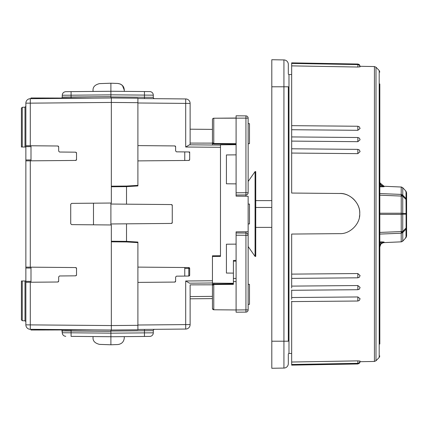 <?xml version="1.0" encoding="UTF-8"?>
<svg xmlns="http://www.w3.org/2000/svg" width="428" height="428" viewBox="0 0 428 428"><rect width="100%" height="100%" fill="white"/><g stroke="black" fill="none" stroke-linecap="round" stroke-linejoin="round"><path stroke-width="0.64" d="M271.801 341.212L288.317 341.212L288.317 86.788L283.93 86.788L283.93 59.931L271.801 59.722L283.93 59.931A4.462 4.462 0 0 1 288.317 64.398L288.317 73.857A0.669 0.669 0 0 0 288.98 74.526L288.98 353.475A0.669 0.669 0 0 0 288.317 354.143L288.317 363.602A4.462 4.462 0 0 1 283.93 368.069L271.801 368.278L271.801 86.788L283.93 86.788L283.93 368.069A4.462 4.462 0 0 0 288.317 363.602M379.818 243.575A4.462 3.21 90.1 0 1 382.129 241.911L384.087 242.039L384.05 242.601L401.485 241.825L402.764 241.135L402.764 232.516L406.012 229.103L406.086 227.964L406.6 227.6L406.6 236.101L406.6 192.755M245.94 116.202L245.934 118.123L213.765 118.23L213.765 143.952A1.338 1.338 0 0 1 212.438 142.615L213.765 143.466L236.096 143.664L236.096 144.145L213.765 143.952A1.338 1.338 0 0 1 212.438 142.615L212.438 119.567A1.338 1.338 0 0 1 213.765 118.23L236.096 118.037L236.096 196.147L236.096 195.029L245.934 194.943L245.934 192.712L248.144 192.712L248.144 118.123L248.144 123.612L249.487 123.628L249.487 143.69L248.144 143.701L248.144 192.712A2.231 2.231 0 0 1 245.934 194.943L245.934 196.233M25.696 280.971L21.4 281.009L21.4 319.818L21.4 299.921M25.696 147.029L25.001 147.023L25.001 107.198L25.862 106.305M21.4 281.009L22.261 280.998L21.4 281.009L22.261 280.998L22.261 320.706L21.4 319.818M21.4 128.079L21.4 108.182L21.4 146.991L25.001 147.023M21.4 146.991L22.261 147.002L22.261 107.294L21.4 108.182M291.666 74.558L288.98 74.526M291.666 353.442L288.98 353.475M359.996 361.703L374.43 361.451L374.43 66.549L360.012 66.297M360.023 66.822L357.84 67.035L357.883 64.585L291.666 63.43L291.666 62.868L291.666 65.489L291.666 63.515M357.84 67.035L291.666 65.875L291.666 129.727L357.845 130.31L357.84 126.672M360.076 128.48L357.845 130.31M360.087 139.742L357.856 141.679L291.666 141.101L291.666 125.666L357.867 126.249L359.392 126.87L360.076 128.555M360.076 151.608L357.84 153.641L291.666 153.058L291.666 136.928L357.878 137.511L359.429 138.158L360.087 139.817M291.666 193.049L339.65 193.488L291.666 193.049L291.666 148.794L357.867 149.377L359.418 150.025L360.076 151.71M359.734 213.572C359.911 208.532 357.952 203.798 353.854 199.378C349.612 195.377 344.877 193.413 339.65 193.488L339.65 193.472C349.869 192.75 360.52 203.525 359.734 213.551C360.456 223.673 349.954 234.287 339.65 233.64L291.666 234.057L291.666 274.118L357.84 273.54L360.076 275.579M360.039 361.703L359.718 362.971L357.894 363.971L357.84 360.868L291.666 362.029L291.666 301.184L291.666 301.596L357.862 301.023L359.397 300.392L360.076 298.712L357.845 296.952L291.666 297.524L291.666 289.986L291.666 290.291L357.872 289.713L359.408 289.087L360.087 287.407L357.856 285.54L291.666 286.113L291.666 274.118L291.666 278.387L357.862 277.809L359.424 277.157L360.076 275.477M357.84 360.868L360.076 361.055L359.354 362.746L357.883 363.329L291.666 364.485L291.666 362.029L291.666 364.57M291.666 362.874L291.666 362.446M357.84 153.641L357.845 149.597M357.856 141.679L357.856 137.821M357.894 363.971L291.666 365.132L291.666 364.485L291.666 365.132M357.84 300.606L357.845 296.952M291.666 299.359L291.666 297.524L291.666 299.359M357.856 289.414L357.856 285.54M291.666 288.06L291.666 286.113L291.666 288.06M357.845 277.601L357.84 273.54M255.735 256.404L255.735 171.596L255.067 171.596L255.067 256.404L255.735 256.404M248.144 304.388L249.487 304.372L249.487 284.31L248.144 284.299M213.765 283.127L213.765 284.048L233.415 283.876L233.415 284.358L233.415 273.118L226.417 273.059L233.415 273.118L233.415 260.443L236.096 260.401M233.415 281.56L236.096 281.554M212.438 129.261L212.438 145.012M248.144 223.94L249.487 223.924L249.487 204.076L248.144 204.06M401.346 194.949L402.727 196.115L401.234 196.061L401.218 194.419L379.818 193.558M379.818 234.084L401.218 233.233L401.234 231.58L402.727 231.516L402.748 214.177L401.234 214.38L401.234 213.23L402.748 213.438L402.727 195.098L401.309 194.43M271.801 59.722L271.801 86.788M379.818 182.253L379.818 182.269A4.462 4.462 180 0 0 384.087 186.726L379.818 186.811M402.748 231.473L406.086 227.964L406.086 214.187L402.748 214.177L402.748 213.438L406.086 213.449L406.6 213.823L406.086 214.187L406.012 198.565L402.764 195.136L402.764 187.732L401.218 187.025L384.087 186.266L384.087 186.726M401.346 232.693L402.727 231.516L402.727 232.554L401.309 233.223M359.664 215.225L359.408 217.162M401.705 187.09L401.218 187.025L401.218 194.419M379.818 185.174A4.462 3.21 -89.7 0 0 382.129 186.822M379.877 182.531A4.462 4.462 162 0 0 380.037 183.189L379.818 181.814A4.462 4.462 180 0 0 384.087 186.271L379.952 182.906M384.06 186.266L384.077 186.266A4.462 4.462 162 0 1 380.037 183.189M406.6 192.744L406.006 191.225A2.231 0.524 -42.8 0 0 406.006 191.225L406.6 192.744L406.6 200.074L402.748 196.168M384.087 242.039A4.462 4.457 0 0 0 379.818 246.496M401.218 233.233L401.218 241.841L401.657 241.788M381.337 243.671A4.462 4.435 65.5 0 1 384.05 242.601L383.964 242.606M384.087 242.569A4.462 4.457 -0 0 0 379.818 247.02C381.835 241.001 381.401 244.591 382.391 242.997M405.605 237.449L406.012 237.615L406.012 229.103L406.6 227.6L406.6 213.823M291.666 63.43L291.666 65.875M255.735 227.391L271.801 227.391M271.801 200.609L255.735 200.609M271.801 207.462L255.735 207.462M401.614 187.063L402.475 187.699M379.818 341.587L379.818 182.269M379.818 83.909L379.818 344.091M406.6 200.074L406.012 198.565L406.012 191.236L405.616 191.236M406.6 236.101L406.012 237.61L402.759 241.141L406.012 237.615L406.6 236.101M402.464 241.039L402.759 241.141L401.571 241.809M245.934 235.234L245.934 233.057A2.231 2.231 0 0 1 248.144 235.288L245.934 235.288L245.934 309.877L248.144 309.877L248.144 196.249L236.096 196.147M245.934 312.114L236.096 312.199L236.096 309.963L245.934 309.877L245.934 312.114A2.231 2.231 0 0 0 248.144 309.877A2.231 2.231 0 0 1 245.934 312.114M236.096 118.037L236.096 115.801L245.934 115.886A2.231 2.231 0 0 1 248.144 118.123L245.934 118.123L245.934 192.712L236.096 192.798M236.096 232.971L245.934 233.057L236.096 232.971L236.096 231.853L236.096 309.963L213.765 309.77L212.454 308.631M233.415 283.299L212.438 283.117L212.438 298.739M236.096 244.131L226.417 244.211L236.096 244.131M236.096 278.435L233.415 278.43M236.096 261.15L233.415 261.155L233.415 260.443M220.474 256.404L212.438 256.474L212.438 255.805L220.474 255.735L220.474 256.404L220.474 144.814L236.096 144.68M212.438 256.474L212.438 283.117M226.417 273.059L226.417 244.211M236.096 231.853L248.144 231.751M226.417 183.789L236.096 183.869L226.417 183.789L226.417 154.941L236.096 154.861L226.417 154.941M233.415 284.358L213.765 284.534L212.438 285.385L212.438 308.433L212.438 285.385A1.338 1.338 0 0 1 213.765 284.048L213.765 309.77M137.896 145.6L174.736 145.927L175.614 146.809L175.614 150.956L176.491 151.844L188.796 151.951L189.674 152.833L189.674 159.558L188.796 160.446L137.896 160.891M71.096 97.98L71.091 96.99L62.242 97.081L110.895 96.648L110.895 97.916L111.339 97.905L111.339 186.18L126.742 186.046L137.896 185.367L137.896 185.939L126.517 186.635L126.517 204.172L171.387 204.563L172.265 205.445L172.265 222.555L171.387 223.437L126.517 223.828L126.517 241.365L137.896 242.061L137.896 242.633L126.742 241.954L111.339 241.82L111.339 330.02L137.896 329.779L137.896 242.633M137.896 267.109L188.796 267.554L189.674 268.442L189.674 275.167L188.796 276.049L176.491 276.156L175.614 277.044L175.614 281.191L174.736 282.073L137.896 282.4M137.896 325.965L137.896 325.013L185.693 324.595L185.693 280.993L189.54 283.192L212.438 282.988M220.474 145.081L189.54 144.808L190.123 144.814L189.54 144.808L190.123 144.814L190.123 103.405A4.462 4.462 0 0 0 185.693 98.943L137.896 98.526M212.438 284.807L190.123 284.855L190.123 298.808L212.438 298.61M212.438 129.39L190.123 129.192L190.123 143.08L212.438 143.123M137.896 102.035L137.896 102.988L185.693 103.405L185.693 98.943M137.896 185.367L137.896 98.221L111.339 97.98L30.998 98.691L30.998 97.98L93.486 98.135M220.474 147.312L185.693 147.007L189.54 144.808M137.896 329.474L185.693 329.057A4.462 4.462 0 0 0 190.123 324.595L190.123 284.855M175.02 282.073L174.736 282.073A0.888 0.888 0 0 0 175.357 281.817A0.888 0.888 0 0 1 174.736 282.073M126.517 223.828L110.895 223.967L110.895 224.968M111.339 241.232L126.517 241.365M171.387 223.437A0.888 0.888 0 0 0 172.008 223.175M172.056 223.127A0.888 0.888 0 0 0 172.265 222.555L172.265 222.897M172.008 204.825A0.888 0.888 0 0 1 172.265 205.445L172.265 205.103M171.96 204.782A0.888 0.888 0 0 0 171.387 204.563M110.895 203.032L110.895 204.033L126.517 204.172M126.517 186.635L111.339 186.769L111.339 203.032L111.339 186.18M189.417 160.184L188.796 160.446A0.888 0.888 0 0 0 189.674 159.558L189.449 160.147M190.123 144.814L190.123 143.08M175.614 146.809A0.888 0.888 0 0 0 175.357 146.183A0.888 0.888 0 0 1 175.614 146.809M175.309 146.141A0.888 0.888 0 0 0 174.736 145.927A0.888 0.888 0 0 1 175.309 146.141M184.762 267.521L184.762 276.087M175.4 281.763A0.888 0.888 0 0 0 175.614 281.191A0.888 0.888 0 0 1 175.4 281.763M188.796 276.049A0.888 0.888 0 0 0 189.417 275.787A0.888 0.888 0 0 1 188.796 276.049L188.796 268.442L184.762 268.404M189.46 275.739A0.888 0.888 0 0 0 189.674 275.167A0.888 0.888 0 0 1 189.46 275.739M111.339 203.032L71.604 203.375L70.722 204.268L70.722 223.732L71.604 224.625L111.339 224.968L111.339 241.82M110.895 224.85L110.895 203.15M189.593 152.464L189.674 152.759M189.674 152.833A0.888 0.888 0 0 0 189.417 152.213A0.888 0.888 0 0 1 189.674 152.833L189.674 151.945M189.369 152.165A0.888 0.888 0 0 0 188.796 151.951A0.888 0.888 0 0 1 189.369 152.165M145.456 91.555L110.895 91.255L110.895 96.953L153.299 97.333A1.338 1.338 0 0 0 154.626 98.67M110.895 96.953L110.895 97.985M71.091 91.629L65.778 91.678C63.633 91.902 62.451 93.095 62.242 95.246C62.467 93.106 63.644 91.913 65.778 91.678L110.895 91.282L71.091 91.629L71.091 95.198L62.242 95.246L62.242 97.081L71.567 96.99L71.091 96.99L71.091 95.198L110.895 94.856L110.895 92.881M184.762 160.479L184.762 151.913M137.896 102.677L111.339 102.442L30.286 103.153L30.286 145.755L25.862 145.718L57.785 145.996L58.668 146.89L58.668 151.138L59.556 152.031L75.638 152.17L76.526 153.064L76.526 159.548L75.638 160.441L25.862 160.875L25.862 267.126L75.638 267.559L76.526 268.452L76.526 274.937L75.638 275.83L59.556 275.969L58.668 276.863L58.668 281.11L57.785 282.004L25.862 282.282L25.862 324.847L111.339 325.558L137.896 325.323M153.299 97.333L153.299 95.166L110.895 94.823L110.895 83.219L117.823 83.46C121.969 84.102 124.125 86.333 124.286 90.153L124.286 91.373L124.286 90.153L122.478 85.579M122.381 85.477L120.396 84.075M120.305 84.032L117.823 83.46M124.286 336.627L124.286 337.847L124.286 336.627M110.895 330.015L110.895 331.047L144.445 330.758L144.445 332.882L153.299 332.834L153.299 330.667A1.338 1.338 0 0 1 154.626 329.33A1.338 1.338 0 0 0 153.299 330.667A1.338 1.338 0 0 1 154.626 329.33A1.338 1.338 0 0 0 153.299 330.667L144.445 330.758L144.445 329.416M93.486 329.865L30.998 330.02L30.998 329.309L111.339 330.02L110.895 330.084L110.895 344.781L117.823 344.54C121.745 344.016 123.901 341.785 124.286 337.847M111.339 330.095L111.339 329.704M110.895 335.119L110.895 333.145L71.091 332.802L71.091 331.01L62.242 330.919L62.242 332.754L71.091 332.802L71.091 336.371L110.895 336.718L71.091 336.371M189.674 268.442A0.888 0.888 0 0 0 189.417 267.816A0.888 0.888 0 0 1 189.674 268.442L188.796 268.442L188.796 267.554A0.888 0.888 0 0 1 189.369 267.773A0.888 0.888 0 0 0 188.796 267.554M93.486 203.188L93.486 224.812M30.286 98.686L30.286 103.153L25.862 103.153A4.462 4.462 0 0 1 30.286 98.686L30.998 98.681M30.998 329.319L30.286 329.314A4.462 4.462 0 0 1 25.862 324.847M57.785 282.004L30.998 282.239L30.998 267.168M75.638 275.83L76.409 275.375L75.638 275.83L59.556 275.969A0.893 0.893 0 0 0 59.487 275.969A0.893 0.893 0 0 1 59.556 275.969M76.307 275.52L76.526 274.937M76.521 268.356A0.893 0.893 0 0 0 76.264 267.826M76.238 267.8A0.893 0.893 0 0 0 75.708 267.564M30.286 160.837L30.286 267.163L25.862 267.126L25.862 281.389L30.998 281.346M75.735 160.436A0.893 0.893 0 0 0 76.264 160.174M76.291 160.152A0.893 0.893 0 0 0 76.521 159.617M76.521 152.967A0.893 0.893 0 0 0 76.441 152.689L76.259 152.432M76.441 152.689L75.638 152.17M30.998 160.832L30.998 145.761L57.785 145.996M25.862 103.153L25.862 159.981L30.998 159.938M99.499 83.615C94.995 84.755 92.844 86.98 93.037 90.308L93.037 91.437L93.037 90.308C92.844 86.98 94.995 84.755 99.499 83.615L110.895 83.219M93.037 337.692C92.844 341.02 94.995 343.245 99.499 344.385L110.895 344.781L99.499 344.385C94.995 343.245 92.844 341.02 93.037 337.692L93.037 336.563M110.895 330.084L110.895 331.352L62.242 330.919L61.953 330.02M110.895 336.745L144.445 336.451L144.445 332.882L110.895 333.177L110.895 336.745L145.456 336.445M110.895 91.255L149.757 91.592A3.568 3.568 0 0 1 153.299 95.166A3.568 3.568 0 0 0 149.757 91.592M25.862 160.875L25.862 159.981M25.862 282.282L25.862 281.389M57.882 281.999L58.411 281.736L57.882 281.999M58.438 281.715L58.668 281.18L58.438 281.715M58.663 146.793L58.411 146.264L58.663 146.793M58.385 146.237L57.855 146.001L58.385 146.237M149.757 336.408A3.568 3.568 0 0 0 153.299 332.834A3.568 3.568 0 0 1 149.757 336.408A3.568 3.568 0 0 0 153.299 332.834A3.568 3.568 0 0 1 149.757 336.408A3.568 3.568 0 0 0 153.299 332.834A3.568 3.568 0 0 1 149.757 336.408L144.445 336.451M64.954 330.02L71.096 330.02L71.091 331.01M62.242 95.246C62.467 93.106 63.644 91.913 65.778 91.678L68.427 91.651L65.778 91.678C63.633 91.902 62.451 93.095 62.242 95.246C62.467 93.106 63.644 91.913 65.778 91.678C63.633 91.902 62.451 93.095 62.242 95.246C62.451 93.095 63.633 91.902 65.778 91.678C63.633 91.902 62.451 93.095 62.242 95.246C62.451 93.095 63.633 91.902 65.778 91.678M69.577 91.646L68.427 91.651M62.242 332.754C62.467 334.894 63.644 336.087 65.778 336.322C63.644 336.087 62.467 334.894 62.242 332.754L61.894 330.02L62.242 332.754M25.001 320.802L25.862 321.695L25.001 320.802L22.261 320.706L25.001 320.802L25.001 280.977M379.818 72.086L379.192 70.534L379.192 357.466L375.998 360.772L375.998 67.228L374.43 66.549M379.818 195.195L401.234 196.061L401.234 213.23L379.818 213.224M379.818 214.375L401.234 214.38L401.234 231.58L379.818 232.431M379.818 241.906L382.129 241.911M402.764 187.732L406.012 191.236L402.759 187.721M357.856 66.249L357.894 64.029L291.666 62.868M245.934 115.886A2.231 2.231 0 0 1 248.144 118.123M248.144 192.712A2.231 2.231 0 0 1 245.934 194.943M245.934 231.767L245.934 233.057A2.231 2.231 0 0 1 248.144 235.288M245.934 235.288L236.096 235.202M185.693 280.993L212.438 280.757M185.693 147.007L185.693 103.405L190.123 103.405M185.693 329.057L185.693 324.595L190.123 324.595M189.674 159.558A0.888 0.888 0 0 1 188.796 160.446M30.286 282.245L30.286 329.314M144.445 91.549L144.445 98.584M153.299 330.667A1.338 1.338 0 0 1 154.626 329.33A1.338 1.338 0 0 0 153.299 330.667M30.998 268.062L25.862 268.019M30.998 146.654L25.862 146.611M62.242 97.081L61.894 97.98M248.144 181.477L255.067 171.596M22.261 107.294L25.001 107.198L22.261 107.294M401.304 187.025L384.077 186.266M401.314 241.841L384.007 242.606L382.3 243.034M379.192 357.466L379.818 355.914M357.883 64.585L359.354 65.174L360.076 66.864M357.894 64.029L359.365 64.612L360.087 66.297M374.43 361.451L375.998 360.772M379.192 70.534L375.998 67.228M248.144 246.523L255.067 256.404M213.567 309.754L213.278 309.674M213.01 309.53L212.529 308.92M212.438 296.379L190.123 296.577"/></g></svg>

